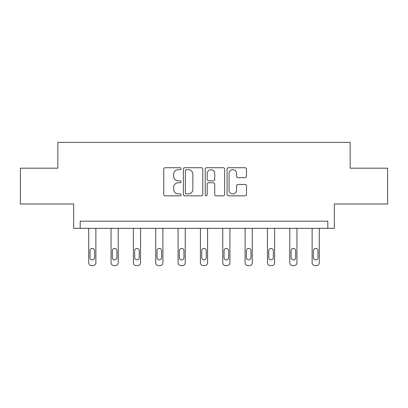 <?xml version="1.0" encoding="UTF-8"?>
<svg xmlns="http://www.w3.org/2000/svg" width="408" height="408" viewBox="0 0 408 408"><rect width="100%" height="100%" fill="white"/><g stroke="black" fill="none" stroke-linecap="round" stroke-linejoin="round"><path stroke-width="0.61" d="M181.086 168.713A0.984 0.984 0 0 0 180.101 167.729L165.169 167.729A1.408 1.408 0 0 0 163.761 169.136L163.761 194.438A1.408 1.408 0 0 0 165.169 195.845L180.101 195.845A0.984 0.984 0 0 0 181.086 194.861A0.984 0.984 0 0 0 180.101 193.876L178.169 193.876A4.498 4.498 0 0 1 173.67 189.378L173.67 187.272A4.498 4.498 0 0 1 178.169 182.774L180.101 182.774A0.984 0.984 0 0 0 181.086 181.79A0.984 0.984 0 0 0 180.101 180.805L178.169 180.805A4.498 4.498 0 0 1 173.67 176.307L173.67 174.196A4.498 4.498 0 0 1 178.169 169.697L180.101 169.697A0.984 0.984 0 0 0 181.086 168.713M20.4 168.183L20.4 203.985L73.675 203.985L73.675 228.332L334.325 228.332L334.325 203.985L387.6 203.985L387.6 168.183L350.151 168.183L350.151 142.402L57.849 142.402L57.849 168.183L20.4 168.183M245.081 177.638A1.408 1.408 0 0 0 246.488 176.236L246.488 169.136A1.408 1.408 0 0 0 245.081 167.729L228.495 167.729A1.408 1.408 0 0 0 227.088 169.136L227.088 194.438A1.408 1.408 0 0 0 228.495 195.845L245.081 195.845A1.408 1.408 0 0 0 246.488 194.438L246.488 185.864A1.408 1.408 0 0 0 245.081 184.457L237.981 184.457A1.408 1.408 0 0 0 236.579 185.864L236.579 190.118A3.759 3.759 0 0 1 232.82 193.876A3.759 3.759 0 0 1 229.056 190.118L229.056 173.456A3.759 3.759 0 0 1 232.82 169.697A3.759 3.759 0 0 1 236.579 173.456L236.579 176.236A1.408 1.408 0 0 0 237.981 177.638L245.081 177.638M327.808 228.332L327.808 221.172L80.192 221.172L80.192 228.332M202.771 169.136A1.408 1.408 0 0 0 201.363 167.729L184.778 167.729A1.408 1.408 0 0 0 183.371 169.136L183.371 194.438A1.408 1.408 0 0 0 184.778 195.845L201.363 195.845A1.408 1.408 0 0 0 202.771 194.438L202.771 169.136M206.637 167.729L223.222 167.729A1.408 1.408 0 0 1 224.63 169.136L224.63 194.438A1.408 1.408 0 0 1 223.222 195.845L216.123 195.845A1.408 1.408 0 0 1 214.72 194.438L214.72 184.176A1.408 1.408 0 0 0 213.313 182.774L208.605 182.774A1.408 1.408 0 0 0 207.198 184.176L207.198 194.861A0.984 0.984 0 0 1 206.213 195.845A0.984 0.984 0 0 1 205.229 194.861L205.229 169.136A1.408 1.408 0 0 1 206.637 167.729M186.323 169.697A0.984 0.984 0 0 0 185.339 170.682L185.339 192.892A0.984 0.984 0 0 0 186.323 193.876L188.363 193.876A4.498 4.498 0 0 0 192.862 189.378L192.862 174.196A4.498 4.498 0 0 0 188.363 169.697L186.323 169.697M214.72 173.528A3.759 3.759 0 0 0 210.956 169.769A3.759 3.759 0 0 0 207.198 173.528L207.198 179.398A1.408 1.408 0 0 0 208.605 180.805L213.313 180.805A1.408 1.408 0 0 0 214.72 179.398L214.72 173.528M95.875 228.332L95.875 262.732A2.866 2.866 149.4 0 1 93.009 265.598L91.576 265.598A2.866 2.866 149.4 0 1 88.715 262.732L88.715 228.332M94.585 257.576L94.585 250.701A2.29 2.29 149.4 0 0 92.295 248.411A2.29 2.29 149.4 0 0 90 250.701L90 257.576A2.29 2.29 149.4 0 0 92.295 259.865A2.29 2.29 149.4 0 0 94.585 257.576M118.213 228.332L118.213 262.732A2.866 2.866 149.4 0 1 115.352 265.598L113.919 265.598A2.866 2.866 149.4 0 1 111.052 262.732L111.052 228.332M116.928 257.576L116.928 250.701A2.29 2.29 149.4 0 0 114.633 248.411A2.29 2.29 149.4 0 0 112.343 250.701L112.343 257.576A2.29 2.29 149.4 0 0 114.633 259.865A2.29 2.29 149.4 0 0 116.928 257.576M140.556 228.332L140.556 262.732A2.866 2.866 149.4 0 1 137.69 265.598L136.262 265.598A2.866 2.866 149.4 0 1 133.396 262.732L133.396 228.332M139.266 257.576L139.266 250.701A2.29 2.29 149.4 0 0 136.976 248.411A2.29 2.29 149.4 0 0 134.686 250.701L134.686 257.576A2.29 2.29 149.4 0 0 136.976 259.865A2.29 2.29 149.4 0 0 139.266 257.576M162.899 228.332L162.899 262.732A2.866 2.866 149.4 0 1 160.033 265.598L158.6 265.598A2.866 2.866 149.4 0 1 155.739 262.732L155.739 228.332M161.609 257.576L161.609 250.701A2.29 2.29 149.4 0 0 159.319 248.411A2.29 2.29 149.4 0 0 157.024 250.701L157.024 257.576A2.29 2.29 149.4 0 0 159.319 259.865A2.29 2.29 149.4 0 0 161.609 257.576M185.237 228.332L185.237 262.732A2.866 2.866 149.4 0 1 182.376 265.598L180.943 265.598A2.866 2.866 149.4 0 1 178.077 262.732L178.077 228.332M183.952 257.576L183.952 250.701A2.29 2.29 149.4 0 0 181.657 248.411A2.29 2.29 149.4 0 0 179.367 250.701L179.367 257.576A2.29 2.29 149.4 0 0 181.657 259.865A2.29 2.29 149.4 0 0 183.952 257.576M207.58 228.332L207.58 262.732A2.866 2.866 149.4 0 1 204.714 265.598L203.286 265.598A2.866 2.866 149.4 0 1 200.42 262.732L200.42 228.332M206.29 257.576L206.29 250.701A2.29 2.29 149.4 0 0 204 248.411A2.29 2.29 149.4 0 0 201.71 250.701L201.71 257.576A2.29 2.29 149.4 0 0 204 259.865A2.29 2.29 149.4 0 0 206.29 257.576M229.923 228.332L229.923 262.732A2.866 2.866 149.4 0 1 227.057 265.598L225.624 265.598A2.866 2.866 149.4 0 1 222.763 262.732L222.763 228.332M228.633 257.576L228.633 250.701A2.29 2.29 149.4 0 0 226.343 248.411A2.29 2.29 149.4 0 0 224.048 250.701L224.048 257.576A2.29 2.29 149.4 0 0 226.343 259.865A2.29 2.29 149.4 0 0 228.633 257.576M252.261 228.332L252.261 262.732A2.866 2.866 149.4 0 1 249.4 265.598L247.967 265.598A2.866 2.866 149.4 0 1 245.101 262.732L245.101 228.332M250.976 257.576L250.976 250.701A2.29 2.29 149.4 0 0 248.681 248.411A2.29 2.29 149.4 0 0 246.391 250.701L246.391 257.576A2.29 2.29 149.4 0 0 248.681 259.865A2.29 2.29 149.4 0 0 250.976 257.576M274.604 228.332L274.604 262.732A2.866 2.866 149.4 0 1 271.738 265.598L270.31 265.598A2.866 2.866 149.4 0 1 267.444 262.732L267.444 228.332M273.314 257.576L273.314 250.701A2.29 2.29 149.4 0 0 271.024 248.411A2.29 2.29 149.4 0 0 268.734 250.701L268.734 257.576A2.29 2.29 149.4 0 0 271.024 259.865A2.29 2.29 149.4 0 0 273.314 257.576M296.947 228.332L296.947 262.732A2.866 2.866 149.4 0 1 294.081 265.598L292.648 265.598A2.866 2.866 149.4 0 1 289.787 262.732L289.787 228.332M295.657 257.576L295.657 250.701A2.29 2.29 149.4 0 0 293.367 248.411A2.29 2.29 149.4 0 0 291.072 250.701L291.072 257.576A2.29 2.29 149.4 0 0 293.367 259.865A2.29 2.29 149.4 0 0 295.657 257.576M319.285 228.332L319.285 262.732A2.866 2.866 149.4 0 1 316.424 265.598L314.991 265.598A2.866 2.866 149.4 0 1 312.125 262.732L312.125 228.332M318 257.576L318 250.701A2.29 2.29 149.4 0 0 315.705 248.411A2.29 2.29 149.4 0 0 313.415 250.701L313.415 257.576A2.29 2.29 149.4 0 0 315.705 259.865A2.29 2.29 149.4 0 0 318 257.576"/></g></svg>
